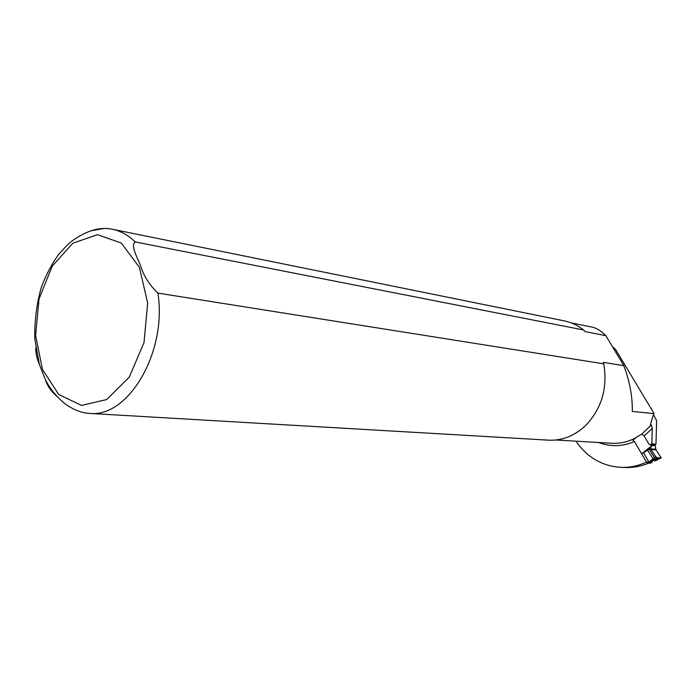 <?xml version="1.0" encoding="UTF-8"?>
<svg xmlns="http://www.w3.org/2000/svg" width="696" height="696" viewBox="0 0 696 696"><rect width="100%" height="100%" fill="white"/><g stroke="black" fill="none" stroke-linecap="round" stroke-linejoin="round"><path stroke-width="1.04" d="M657.363 457.837L655.789 456.82L651.143 449.555L655.91 449.807L661.191 457.794L657.363 457.837L649.063 462.292L643.443 452.557L641.816 453.818M646.68 462.083L647.715 463.301L651.117 463.04M652.37 462.04L649.063 462.292M650.708 444.814L651.265 445.762L655.24 445.527L654.492 444.265M651.265 445.762L650.647 448.433L651.143 449.555M655.91 449.807L655.24 445.527M655.406 456.219L656.92 457.82L650.743 461.544L650.16 461.083L655.562 456.985M651.5 450.103L650.238 448.807L643.443 452.557M655.023 461.03L660.869 458.012M654.666 457.898L649.325 449.355M649.385 462.109L648.803 461.657L650.743 461.544M633.404 439.507L634.883 438.341M648.803 461.657L647.132 462.849M644.105 435.913L652.291 428.475L651.847 443.717L650.368 444.866L648.924 444.057L644.105 435.913L641.755 434.078L632.281 439.689L634.413 441.56L646.48 462.1C638.789 465.668 630.854 467.442 622.694 467.416C603.101 466.703 587.52 457.951 575.931 441.168M652.291 428.475L651.352 424.995L650.316 424.899L653.901 413.259L615.612 349.522L612.306 346.46M547.413 440.098L549.596 440.22C563.221 440.498 575.453 435.374 586.302 424.873C601.927 407.934 607.738 387.585 603.728 363.834L603.336 362.381L623.842 365.67C629.741 381.46 632.56 396.711 632.299 411.423L654.014 413.642M603.728 363.834L157.896 293.103C149.475 285.012 143.759 276.06 140.74 266.264C137.834 258.033 130.143 245.81 135.189 241.938L583.648 329.991L585.066 331.592L605.807 335.637C600.839 330.644 596.037 327.755 591.409 326.972L571.233 322.9M648.359 463.249C641.373 466.129 634.23 467.564 626.922 467.538L624.321 467.468M651.847 443.717L655.954 444.361L656.641 420.775L653.683 414.886M655.954 444.361L650.395 444.866M583.648 329.991C577.428 325.119 570.59 322.004 563.16 320.647L113.561 229.497M56.733 396.155C51.139 391.396 47.363 385.889 45.397 379.633L39.289 364.217C36.845 358.405 35.67 353.002 35.766 348.009M623.842 365.67L605.807 335.637M646.48 462.1L648.202 462.013M650.83 448.955L655.719 449.068M658.32 458.038L650.212 462.205M657.311 459.804L652.787 460.195L652.195 459.734M657.233 459.865L660.626 457.925M657.276 459.838L661.087 457.925M653.657 459.647L647.68 450.338M650.647 448.433L650.047 448.911M651.056 447.102L644.627 452.104M651.23 446.249L641.729 453.644M633.517 439.681L636.022 437.697M598.69 442.517C610.453 446.98 622.363 446.667 634.413 441.56M651.352 424.995L641.755 434.078M635.526 437.984C628.183 441.803 620.562 443.587 612.663 443.335L555.904 439.994M135.189 241.938C127.96 234.856 119.99 230.559 111.282 229.028C99.397 226.87 86.469 230.733 72.48 240.616C69.426 242.791 64.676 247.567 58.229 254.962C51.434 264.55 45.805 275.346 41.342 287.361C36.653 303.465 34.478 320.665 34.8 338.961L39.307 364.217M104 228.462L90.619 230.872M45.414 379.633C51.713 392.657 63.188 403.228 68.895 406.36C76.238 410.892 83.398 413.267 90.367 413.467C128.847 417.052 167.24 351.524 157.896 293.103M139.435 267.412L121.339 243.061L97.51 234.674L72.915 243.165L52.217 266.15L39.046 298.958L35.592 335.559L42.482 369.463L58.69 394.441L81.51 405.42L106.74 399.539L129.221 377.206L144.002 342.606L147.665 303.117L139.435 267.412M90.367 413.467L549.596 440.22M622.694 467.416L626.922 467.538"/></g></svg>

